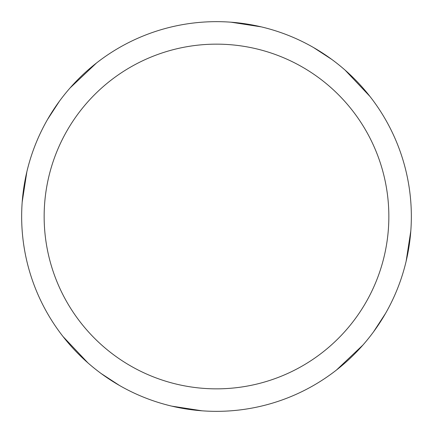 <?xml version="1.0" encoding="UTF-8"?>
<svg xmlns="http://www.w3.org/2000/svg" width="433" height="433" viewBox="0 0 433 433"><rect width="100%" height="100%" fill="white"/><g stroke="black" fill="none" stroke-linecap="round" stroke-linejoin="round"><path stroke-width="0.65" d="M216.5 21.655A194.845 194.845 0 0 1 411.345 216.5A194.845 194.845 0 0 1 216.5 411.345A194.845 194.845 0 0 1 21.655 216.5A194.845 194.845 0 0 1 216.5 21.655M216.5 44.15A172.35 172.35 0 0 1 388.85 216.5A172.35 172.35 0 0 1 216.5 388.85A172.35 172.35 0 0 1 44.15 216.5A172.35 172.35 0 0 1 216.5 44.15M362.919 345.052L336.528 369.988M230.897 22.186L261.283 26.868M313.465 47.495L331.884 59.489M345.052 70.081L369.988 96.472M410.814 230.897L406.132 261.283M385.505 313.465L373.511 331.884M202.103 410.814L171.717 406.132M119.535 385.505L101.116 373.511M70.081 87.948L96.472 63.012M87.948 362.919L63.012 336.528M22.186 202.103L26.868 171.717M47.495 119.53L59.489 101.116"/></g></svg>

